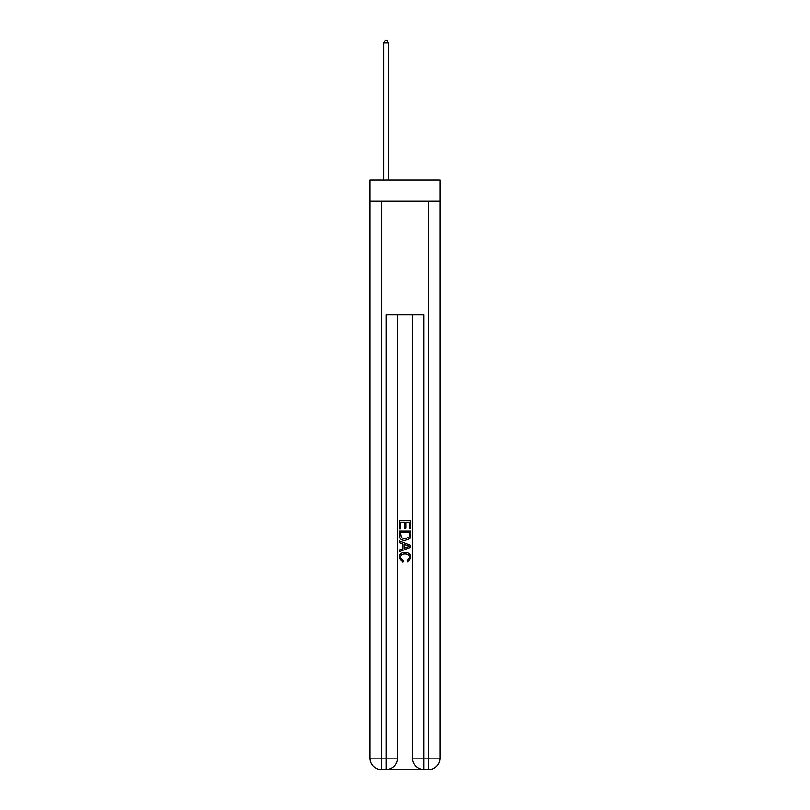 <?xml version="1.0" encoding="UTF-8"?>
<svg xmlns="http://www.w3.org/2000/svg" width="810" height="810" viewBox="0 0 810 810"><rect width="100%" height="100%" fill="white"/><g stroke="black" fill="none" stroke-linecap="round" stroke-linejoin="round"><path stroke-width="1.21" d="M440.053 201.001L440.053 180.164L369.947 180.164L369.947 201.001L440.053 201.001L440.053 758.13L428.682 758.13L428.682 201.001M386.907 769.5L423.093 769.5M423.954 769.5L423.954 758.13L412.584 758.13A11.37 11.37 0 0 0 423.954 769.5L428.682 769.5L428.682 758.13L423.954 758.13L423.954 314.705L386.046 314.705L386.046 758.13L369.947 758.13L369.947 201.001M397.416 314.705L397.416 758.13A11.37 11.37 0 0 1 386.046 769.5L381.318 769.5A11.37 11.37 0 0 1 369.947 758.13M412.584 758.13L412.584 314.705M428.682 769.5A11.37 11.37 0 0 0 440.053 758.13M399.32 528.91L399.32 520.597L410.68 520.597L410.68 528.616L409.374 528.616L409.374 522.207L405.871 522.207L405.871 528.181L404.565 528.181L404.565 522.207L400.626 522.207L400.626 528.91L399.32 528.91M399.32 535.167L399.32 531.097L410.68 531.097L410.518 536.99L409.708 538.65L405.061 540.422C401.426 540.442 399.512 538.69 399.32 535.167M400.626 532.697L401.436 537.729L405.091 538.822L409.141 536.888L409.374 532.697L400.626 532.697M399.32 542.609L399.32 540.908L410.68 545.424L410.68 547.236L399.32 551.752L399.32 550.051L402.813 548.755L402.813 543.905L399.32 542.609M407.278 545.555L404.129 544.391L404.129 548.269L409.374 546.325L407.278 545.555M400.484 557.503L403.329 560.692L402.955 562.292L399.168 557.644C399.472 554.162 401.446 552.4 405.081 552.379C408.574 552.45 410.498 554.202 410.832 557.614L407.521 561.998L407.187 560.399L409.516 557.543C409.182 555.083 407.703 553.898 405.091 553.979C402.428 553.848 400.889 555.012 400.484 557.503M388.415 180.164L388.415 42.96L383.677 42.96L383.677 180.164M383.677 42.96L385.104 40.5L386.998 40.5L388.415 42.96M381.318 201.001L381.318 769.5M397.416 758.13L386.046 758.13L386.046 769.5"/></g></svg>
